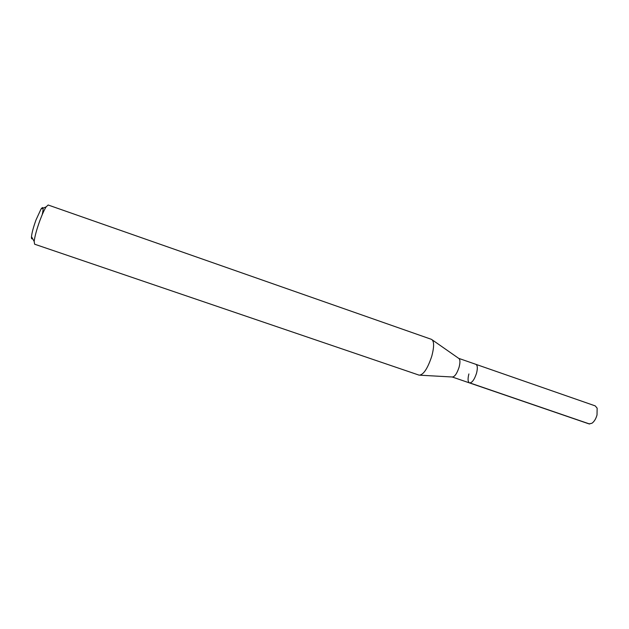<?xml version="1.0" encoding="UTF-8"?>
<svg xmlns="http://www.w3.org/2000/svg" width="629" height="629" viewBox="0 0 629 629"><rect width="100%" height="100%" fill="white"/><g stroke="black" fill="none" stroke-linecap="round" stroke-linejoin="round"><path stroke-width="0.94" d="M469.493 382.912C472.033 382.904 474.376 379.696 476.515 373.28C477.757 368.303 477.56 365.323 475.909 364.34L458.667 358.341C460.216 359.308 460.349 362.28 459.076 367.25C456.937 373.665 454.657 376.913 452.227 376.991L588.988 423.883L591.944 423.262C594.24 421.587 595.93 418.82 597.015 414.967L597.149 408.182L595.215 405.878L475.909 364.34C477.56 365.323 477.757 368.303 476.515 373.28C474.376 379.696 472.033 382.904 469.493 382.912C467.827 381.897 467.63 378.91 468.888 373.933M419.15 375.159L419.173 375.167C423.403 374.955 427.602 368.649 431.761 356.25C434.277 346.673 434.207 341.052 431.541 339.377L431.518 339.361M431.541 339.377L48.158 205.007L46.121 206.886C44.305 209.748 42.229 214.3 39.894 220.543C36.655 229.499 34.752 236.473 34.178 241.465L34.619 244.201L419.173 375.167M42.206 214.709C43.723 207.837 43.338 205.942 41.034 209.017L36.018 219.922C33.439 227.053 31.93 232.628 31.489 236.646C31.34 238.698 31.702 239.342 32.566 238.588M589.688 424.017L470.02 382.975M452.227 376.991L420.235 375.214M458.667 358.341L432.406 339.99M31.489 236.646L34.178 241.465M41.034 209.017L46.121 206.886"/></g></svg>
